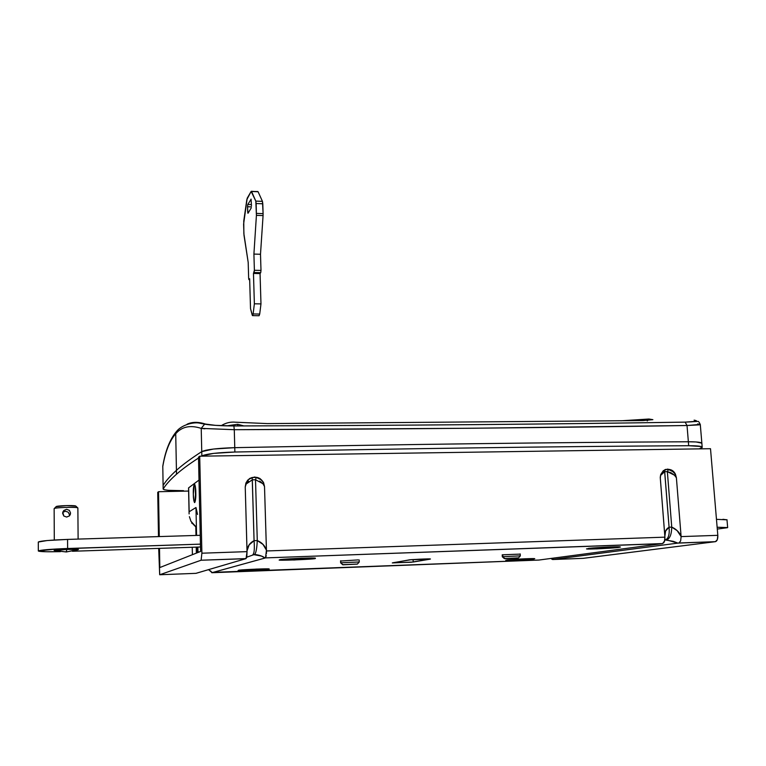<?xml version="1.0" encoding="UTF-8"?>
<svg xmlns="http://www.w3.org/2000/svg" width="766" height="766" viewBox="0 0 766 766"><rect width="100%" height="100%" fill="white"/><g stroke="black" fill="none" stroke-linecap="round" stroke-linejoin="round"><path stroke-width="1.15" d="M359.177 559.936L359.264 561.985L340.88 562.78L342.852 564.666L357.416 564.054M342.852 564.666L357.186 564.121L342.852 564.666L340.88 562.78L340.803 560.769L340.88 562.78L359.168 561.957M520.191 553.904L520.315 555.877L502.86 556.681L504.737 558.5L518.553 557.868M504.737 558.5L518.103 557.993L504.957 558.682L502.86 556.681L502.745 554.747L502.86 556.681L520.171 555.848M697.615 423.952L700.268 424.383L699.301 424.862L687.025 425.513L474.125 428.232L234.281 429.707L234.76 447.66L213.446 449.048L201.755 451.614C206.418 449.518 217.42 448.196 234.76 447.66L234.281 429.707L201.219 428.385L201.755 451.614C191.012 458.547 182.576 464.79 176.439 470.334C170.301 475.897 165.858 480.924 163.139 485.433C165.858 480.924 170.301 475.897 176.439 470.334L175.72 433.748C169.631 440.756 165.322 451.662 162.794 466.456L163.158 489.12C164.422 490.288 171.211 490.805 183.534 490.68L168.51 490.336L164.307 489.742L163.196 488.947C165.925 484.543 170.368 479.631 176.515 474.211L176.439 470.334C182.576 464.79 191.012 458.547 201.755 451.614L201.219 428.385C190.322 424.833 181.82 426.614 175.72 433.748L176.439 470.334C170.301 475.897 165.858 480.924 163.139 485.433L163.196 488.947L163.139 485.433C165.858 480.924 170.301 475.897 176.439 470.334L176.515 474.211C182.03 469.347 189.365 463.957 198.518 458.03C189.365 463.957 182.03 469.347 176.515 474.211C170.368 479.631 165.925 484.543 163.196 488.947M193.329 494.204L193.31 494.204C193.137 489.158 193.559 485.797 194.583 484.102C195.378 485.922 195.79 488.708 195.799 492.461C195.972 497.517 195.55 500.897 194.535 502.582C193.731 500.734 193.319 497.938 193.31 494.204L193.808 500.457L194.746 502.573L195.579 499.279L195.292 486.161L194.344 484.112L193.31 494.204M162.775 466.59L162.794 466.456C165.322 451.662 169.631 440.756 175.72 433.748C181.82 426.614 190.322 424.833 201.219 428.385L204.599 424.192L205.537 424.077L215.514 425.35L233.879 425.953C402.045 425.465 552.449 424.192 685.101 422.123L695.605 421.357L696.39 420.735L694.101 420.141C699.004 421.099 696.007 421.76 685.101 422.123C552.449 424.192 402.045 425.465 233.879 425.953C218.913 425.772 209.472 425.149 205.537 424.077L204.599 424.192L201.219 428.385L204.857 428.816M648.974 419.021L647.251 420.946L648.974 419.021L620.824 420.812L648.974 419.021L652.881 419.672L643.019 420.563L267.257 423.588L235.631 422.21C230.518 421.693 225.711 422.851 221.221 425.695C225.721 422.851 230.518 421.693 235.631 422.21M197.858 547.077L197.963 551.922L196.958 552.324L196.843 547.115L196.958 552.324L198.547 552.267L196.958 552.324L197.963 551.922L197.858 547.077M197.523 514.474L195.972 507.513L196.584 535.424L195.972 507.513L189.145 511.774L188.637 487.837L199.007 480.071L188.647 487.827L189.106 513.919M199.562 551.865L197.963 551.922L199.562 551.865M234.281 429.707L233.879 425.963L234.281 429.707C403.06 429.104 553.981 427.706 687.025 425.513L688.366 441.771C696.294 441.762 700.794 442.212 701.838 443.121L696.045 441.963L688.366 441.771L687.025 425.513L685.139 422.133L687.025 425.513L700.268 424.393M234.76 447.66C403.768 444.337 554.967 442.375 688.366 441.771C554.967 442.375 403.768 444.337 234.76 447.66C217.42 448.196 206.418 449.518 201.755 451.614C191.012 458.547 182.576 464.79 176.439 470.334C182.576 464.79 191.012 458.547 201.755 451.614L201.851 455.923L201.755 451.614L205.843 450.264L213.446 449.048L234.76 447.66L234.875 452.026L234.76 447.66C403.768 444.337 554.967 442.375 688.366 441.771L688.682 445.716C696.62 445.707 701.12 446.138 702.163 447.018L699.664 448.656L702.202 447.478L701.072 446.511L688.682 445.716L688.366 441.771C554.977 442.375 403.778 444.337 234.76 447.66M195.78 526.864L191.902 522.919M190.954 521.292L189.403 516.677L190.954 521.292L196.402 527.276M518.103 557.993L504.631 558.663M357.186 564.121L342.948 564.801M195.972 507.513L189.145 511.774M205.537 424.077C198.279 421.731 192.113 421.788 187.019 424.24M696.399 421.051L694.101 420.141M695.26 420.352L696.658 421.319M237.738 425.944L237.699 424.278L226.602 425.877M267.257 423.588L643.019 420.563M243.818 425.925L237.699 424.278M268.885 568.927L269.125 569.148C271.403 569.645 232.701 571.254 238.647 570.364L251.353 570.373L269.125 569.148L256.715 569.071L238.791 570.316C235.516 570 269.23 568.324 269.239 568.975L268.885 568.927M239.854 570.277L256.524 569.119L268.071 569.186L251.535 570.335L239.854 570.277C241.558 569.684 264.854 568.602 267.851 568.985M533.95 558.96C534.275 559.372 502.563 560.923 506.029 560.185L533.95 558.96L525.658 558.759L506.891 560.003C505.972 559.716 533.519 558.175 534.773 558.673L533.95 558.96M507.848 559.965L529.766 558.673L533.012 558.998L520.851 559.908L507.848 559.965L533.356 558.692M280.136 559.755C276.756 559.324 314.252 557.351 315.429 558.184L301.478 558.213L280.136 559.755L294.144 559.994L315.266 558.471C317.392 559.18 272.878 560.999 279.896 559.841L280.136 559.755M314.05 558.519L300.837 559.64L281.381 559.984L294.632 558.567L314.05 558.519C310.613 559.477 279.236 560.722 281.084 559.822M618.89 547.364C618.593 547.91 583.098 549.72 586.766 548.782L596.743 548.877L618.89 547.364L620.431 547.039L619.407 546.847L610.54 546.953L588.135 548.494C587.723 548.102 617.645 546.311 620.154 546.905L618.89 547.364M589.207 548.446L610.052 547.02L619.254 547.096L597.212 548.81L588.987 548.925L587.905 548.753L589.207 548.446C594.052 547.7 614.6 546.627 618.421 546.924M340.554 561.028L358.21 559.898L340.564 561.028M294.154 558.912L289.108 559.649L291.032 559.687L306.457 558.577L294.154 558.912L306.457 558.577L301.756 558.74L304.255 559.094L301.325 559.304L301.316 558.768L301.325 559.304L294.431 559.439L294.422 558.921L294.431 559.439L291.032 559.687L289.108 559.649L294.154 558.912M607.515 547.585L594.895 548.446L607.515 547.585M198.499 457.225L200.606 551.453L159.826 567.549L159.491 548.36L159.826 567.549L200.606 551.453L198.499 457.225L199.706 456.191L710.503 448.704L717.819 535.329L681.118 536.602L676.397 477.773L675.449 474.25L672.175 470.448L667.665 469.089L663.366 470.621L660.704 474.547L660.302 478.108L664.907 537.158L266.472 550.965L264.509 486.487L263.59 482.637L259.923 478.472L254.609 476.998L249.381 478.683L245.934 482.992L245.235 486.898L247.025 551.635L201.889 553.205L199.706 456.191L198.499 457.225M191.73 522.651L191.73 523.188M192.247 547.269L192.4 554.689L192.247 547.269M159.28 536.573L158.505 491.715L188.618 491.054L158.505 491.715L157.729 492.375L158.495 536.602L157.729 492.375L158.505 491.715L159.28 536.573M252.263 479.832L254.073 540.662L252.32 479.813L255.509 479.755L257.28 540.557L254.073 540.662C254.647 548.676 254.283 553.282 252.971 554.488L261.522 556.097L265.036 558.021L212.019 572.662L210.573 570.881M195.933 573.341L245.723 558.711L196.01 573.341L159.749 574.749L201.113 560.224L245.723 558.711L246.834 556.422L247.025 551.635L246.106 558.519M664.649 471.693L669.072 527.209L664.697 471.684L667.358 471.626L671.744 527.123L669.072 527.209C669.714 534.524 668.44 538.766 665.252 539.944L673.515 541.399L677.853 543.113L553.176 559.439L552.908 558.194M538.795 560.061L661.728 543.697L538.938 560.051L211.828 572.729L265.543 557.897L661.728 543.697L662.59 543.573L664.677 540.796M159.673 574.73L158.696 548.389L159.749 574.749L201.113 560.224L201.889 553.205L199.706 456.191L710.503 448.704L717.819 535.329L681.118 536.602L677.144 530.647L671.744 527.123L667.358 471.626L671.169 472.842L674.473 475.198L676.397 477.773L681.051 535.855C678.935 531.767 675.832 528.856 671.744 527.123C671.571 534.457 669.848 538.718 666.583 539.896L677.853 543.113L715.425 541.667L583.29 558.337L552.602 559.525L677.853 543.113M520.21 554.105L502.4 554.795L520.21 554.105M429.956 559.19L410.7 559.755L392.69 562.799L411.285 562.244L430.435 559.027C431.584 558.481 407.455 559.707 408.69 559.994L392.307 562.933L413.209 562.014L429.956 559.19M583.137 558.337L715.425 541.667L717.33 539.657L717.819 535.329C717.953 538.967 717.148 541.083 715.425 541.667L678.896 542.979L680.639 540.968L681.118 536.602L680.639 540.968L678.896 542.979M551.233 558.424L551.884 559.237M664.888 539.503L664.859 536.411C664.409 532.246 665.817 529.182 669.072 527.209C669.714 534.524 668.44 538.766 665.252 539.944L666.583 539.896C669.848 538.718 671.571 534.457 671.744 527.123L669.072 527.209L665.597 531.029L664.859 536.411L660.282 477.773L660.704 474.547L665.003 469.654C669.991 468.61 673.467 470.142 675.449 474.25L672.357 471.176L668.488 469.472L665.597 469.424L668.488 469.472L673.209 471.808M259.693 481.086L262.872 483.662L264.509 486.487L266.434 550.151L262.997 544.415L257.28 540.557L254.073 540.662L249.151 544.875L247.016 550.811L245.235 486.898L245.934 482.992L247.791 480.052C254.475 475.619 259.741 476.481 263.59 482.637L260.574 479.277L256.284 477.41L252.186 477.486L249.687 478.482M675.449 474.25L674.473 475.198L675.449 474.25L676.397 477.773L674.473 475.198L667.358 471.626L664.697 471.684L660.512 475.485L660.302 478.108L660.512 475.485L661.824 473.034M266.252 555.733L265.543 557.897L266.434 550.151C264.902 545.641 261.848 542.452 257.28 540.557L255.509 479.755L252.32 479.813L246.164 484.007L245.235 486.898L246.164 484.007L248.519 481.307M263.59 482.637L262.872 483.662L263.59 482.637L264.509 486.487L262.872 483.662L255.557 479.765M246.815 557.179L254.561 554.431C255.978 553.215 256.878 548.6 257.28 540.557C256.878 548.6 255.978 553.215 254.561 554.431C259.377 555.044 262.872 556.24 265.036 558.021M252.971 554.488C254.283 553.282 254.647 548.676 254.073 540.662C249.84 542.845 247.495 546.225 247.016 550.811L247.025 551.635L201.889 553.205L201.113 560.224L246.01 558.606M266.444 553.521L266.472 550.965L664.907 537.158L664.448 541.543L663.586 542.97M252.186 477.486L252.32 479.813L252.186 477.486L256.284 477.41L255.509 479.755L256.284 477.41L261.225 479.775M246.164 484.007L245.838 483.241L246.164 484.007M667.358 471.626L668.488 469.472L667.358 471.626M664.697 471.684L664.773 469.759L664.697 471.684M195.79 526.864L195.981 535.444L195.79 526.864M196.23 547.135L196.364 553.129L196.23 547.135M413.094 559.553L413.209 562.014L413.094 559.553M617.827 547.403C611.91 548.274 588.202 549.385 587.934 548.791M281.371 559.716C283.736 558.921 309.636 557.696 313.696 558.184M533.012 558.998L507.025 560.185M526.692 559.017L513.105 559.917L526.692 559.017M268.071 569.186C265.62 569.894 238.178 571.015 239.681 570.344M259.645 569.272L246.671 570.172L259.645 569.272M583.156 558.337L552.602 559.525M265.543 557.897L662.59 543.573M538.938 560.051L211.531 572.403M196.01 573.341L159.749 574.749M251.459 205.709L251.066 199.112L251.459 205.709M251.124 199.189L247.801 204.484L251.43 204.618L247.801 204.484L247.542 206.743L247.801 204.484L251.124 199.189M251.43 206.887L247.542 206.743L247.696 211.971L248.778 212.01L247.696 211.971L247.935 213.264L247.542 206.743L251.43 206.887M251.42 191.28L258.085 191.749L262.451 201.353L263.102 213.637L263.073 215.581L263.102 213.637L256.457 213.398L263.102 213.637L262.795 203.775L256.15 203.526L262.795 203.775L262.451 201.353L255.815 201.104L262.451 201.353L258.085 191.749L251.554 191.481L255.815 201.104L256.418 215.351L263.073 215.581L260.497 254.264L263.073 215.581L256.418 215.351L253.91 254.082L260.497 254.264L253.91 254.082L254.389 270.283L260.995 270.436L260.497 254.264L260.995 270.436L254.389 270.283L254.12 272.533L260.718 272.686L260.995 270.436L260.718 272.686L254.12 272.533L253.469 273.433L260.057 273.586L260.718 272.686L260.057 273.586L253.469 273.433L254.369 303.796L260.976 303.91L260.057 273.586L260.976 303.91L254.369 303.796L253.125 313.945L259.703 314.05L260.976 303.91L259.703 314.05L253.125 313.945L252.502 315.64L250.52 308.679L249.649 278.747L249.017 279.619L249.668 279.638L248.902 279.657L248.653 278.288L248.194 262.432L243.99 235.191L243.598 224.17L247.198 198.222L251.143 191.423L257.797 191.538M259.071 315.736L259.703 314.05L259.042 315.726L252.636 315.63M248.06 213.207L251.191 208.007L248.06 213.207M253.91 254.082L254.389 270.283L253.469 273.433L254.369 303.796L253.125 313.945L252.703 315.563L252.215 315.075L250.52 308.679L249.649 278.747L249.017 279.619L248.653 278.288L248.194 262.432L243.866 233.592L243.751 221.068L246.844 199.591L251.143 191.423L255.815 201.104L256.15 203.526L256.418 215.351L253.91 254.082M701.895 443.562L701.838 443.121C700.794 442.212 696.294 441.762 688.366 441.771L696.045 441.963L700.746 442.604L701.895 443.562M201.458 456.163L201.851 455.923C206.514 453.865 217.525 452.562 234.875 452.026C403.969 448.57 555.245 446.473 688.682 445.716C555.245 446.473 403.969 448.57 234.875 452.026L213.551 453.395L201.851 455.923M258.075 455.33L652.249 449.556L258.075 455.33M195.78 492.471C195.809 498.637 195.407 501.96 194.583 502.419C193.903 501.797 193.492 499.049 193.329 494.185C193.3 488.057 193.702 484.744 194.526 484.256C195.196 484.859 195.617 487.597 195.78 492.471L194.746 502.391L193.827 500.313L193.329 494.185L193.549 487.569L194.353 484.294L195.273 486.305L195.78 492.471M717.292 529.076L727.537 527.678L717.139 527.219L727.671 527.592M716.469 519.338L726.991 519.827L722.913 519.3M77.778 549.777L66.125 551.98L66.853 549.375L54.348 550.428L66.307 551.97L55.104 550.649M69.304 515.997L70.577 513.124L69.438 515.872L66.652 517.05L63.808 516.016L62.611 513.325L63.769 510.529L66.604 509.294L69.409 510.395L70.577 513.124L69.438 515.872L66.652 517.05L63.808 516.016L62.774 512.195L63.769 510.529L66.604 509.294L69.409 510.395L70.577 513.124L69.476 514.867L68.289 512.224L65.493 511.209L62.735 512.368M54.3 540.02L54.137 508.672M69.476 514.876L68.289 512.224M55.075 550.639L66.853 549.375L78.18 549.576L66.853 549.375L66.307 551.97L78.18 549.567M77.864 507.954C77.921 506.776 54.099 507.456 54.147 508.634C54.013 507.59 74.493 506.814 77.423 507.743M75.508 505.924C73.048 505.139 56.023 505.78 56.119 506.661L56.11 506.69M75.891 506.144L66.479 505.598L56.119 506.661M65.493 511.209L62.745 512.368M54.348 550.428C50.652 549.854 81.675 548.724 78.189 549.595L66.853 549.375L54.338 550.457M60.437 551.644C46.745 551.932 39.372 551.712 38.329 550.993C40.196 550.007 49.953 549.174 67.619 548.494L67.561 539.417L200.242 535.31L67.561 539.417C49.914 540.078 40.167 540.949 38.3 542.031L47.195 540.537L67.561 539.417L67.619 548.494L200.443 544.138L56.674 548.973L38.338 550.955L45.903 551.731L60.026 551.654M72.416 551.261L200.501 546.991L72.416 551.261M357.425 564.035L359.235 562.033M340.631 562.886L340.554 560.817M518.572 557.868L520.305 555.915M162.756 466.781L162.842 465.824C165.379 450.734 169.928 439.291 176.477 431.497C181.753 424.728 193.674 421.884 199.409 423.1L204.656 424.173C211.387 425.283 221.125 425.877 233.879 425.963C402.045 425.465 552.458 424.192 685.13 422.133L697.702 421.424C698.381 421.051 699.243 422.104 700.296 424.584L702.183 447.038M189.087 513.268L188.551 487.942M502.324 556.834L502.209 554.833M504.325 558.577L502.439 556.863M342.67 564.714L340.746 562.924M620.862 420.812L648.706 419.05L651.732 419.538M211.359 572.001L208.544 569.665M246.537 557.648L247.064 556.939M664.907 537.263L664.936 538.776M660.282 476.845L660.282 477.773M249.678 279.676L248.979 279.667M726.982 519.674L727.643 527.468M69.39 515.92L70.376 514.379M78.113 539.092L77.873 507.982M75.729 505.991L77.682 507.829M56.253 506.556L54.309 508.509M38.329 551.003L38.3 542.041"/></g></svg>
